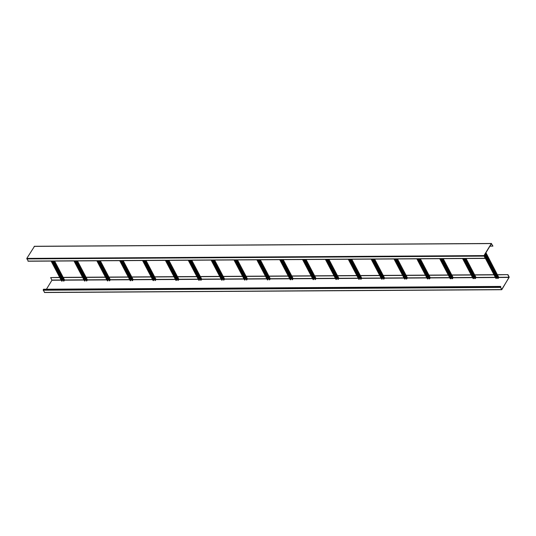 <?xml version="1.0" encoding="UTF-8"?>
<svg xmlns="http://www.w3.org/2000/svg" width="536" height="536" viewBox="0 0 536 536"><rect width="100%" height="100%" fill="white"/><g stroke="black" fill="none" stroke-linecap="round" stroke-linejoin="round"><path stroke-width="0.8" d="M497.569 274.847L507.914 274.626L509.2 277.079L501.837 289.614L500.41 286.894L500.785 286.599L500.497 287.263L501.642 289.447M507.82 274.787L509.1 277.434L501.75 289.447M59.757 277.541L50.652 277.594L51.938 280.241L46.444 289.219M50.652 277.594L59.677 277.38M44.676 292.428L43.235 290.224L43.537 289.232L500.698 286.425M507.914 274.626L497.488 274.693M493.978 274.713L474.635 274.834M471.124 274.854L451.774 274.975M448.264 274.995L428.914 275.115M425.403 275.135L406.06 275.256M402.549 275.276L383.2 275.397M379.689 275.417L360.339 275.538M356.829 275.558L337.486 275.678M333.975 275.698L314.625 275.819M311.115 275.839L291.765 275.96M288.254 275.98L268.911 276.1M265.4 276.12L246.051 276.241M242.54 276.261L223.19 276.382M219.68 276.402L200.337 276.522M196.826 276.543L177.476 276.656M173.965 276.683L154.616 276.797M151.105 276.824L131.762 276.938M128.251 276.965L108.902 277.079M105.391 277.105L86.041 277.219M82.531 277.246L63.188 277.36M494.065 274.868L474.715 274.988M471.204 275.008L451.855 275.129M448.344 275.149L428.994 275.27M425.49 275.29L406.141 275.41M402.63 275.43L383.28 275.551M379.769 275.571L360.42 275.692M356.916 275.712L337.566 275.832M334.055 275.852L314.706 275.973M311.195 275.993L291.845 276.114M288.341 276.134L268.891 276.254M265.481 276.275L246.037 276.395M242.62 276.415L223.177 276.536M219.767 276.556L200.317 276.677M196.906 276.697L177.463 276.817M174.046 276.837L154.603 276.958M151.192 276.978L131.742 277.099M128.332 277.119L108.888 277.239M105.471 277.259L86.028 277.38M82.618 277.4L63.168 277.521M34.445 246.379L26.813 258.399L28.241 261.119M489.897 246.218L492.906 246.044L491.324 243.572L483.975 255.592L485.107 258.292L485.69 257.843L485.201 258.131L484.062 255.759L491.412 243.746M492.812 246.205L491.525 243.753M484.959 257.675L485.603 257.675M484.953 254.305L497.649 278.499L498.889 277.621L485.938 252.69M496.537 277.507L497.127 277.507L496.249 277.956M485.415 258.285L495.934 278.439L496.396 278.506L485.69 257.843M484.269 255.417L485.455 257.675M485.609 257.97L496.396 278.506M484.35 255.29L485.596 257.675M464.243 258.54L474.796 278.64L476.075 277.574L466.072 258.526M473.677 277.648L474.273 277.648L473.389 278.097M462.622 258.546L473.228 278.646L473.61 278.519L463.124 258.546M462.983 258.546L473.536 278.646M441.383 258.68L451.935 278.78L453.215 277.715L443.212 258.667M450.823 277.789L451.413 277.789L450.528 278.238M439.768 258.687L450.374 278.787L450.756 278.66L440.264 258.687M440.123 258.687L450.675 278.787M418.522 258.821L429.075 278.921L430.354 277.856L420.351 258.808M427.963 277.929L428.552 277.929L427.674 278.378M416.908 258.828L427.514 278.928L427.896 278.8L417.41 258.828M417.269 258.828L427.822 278.928M395.668 258.962L406.221 279.062L407.501 277.996L397.498 258.948M405.698 278.063L404.814 278.512M394.047 258.968L404.653 279.068L405.035 278.941L394.55 258.968M394.409 258.968L404.961 279.068M372.808 259.102L383.662 279.196L384.64 278.137L374.637 259.089M382.248 278.211L382.838 278.211L381.954 278.653M371.193 259.109L381.8 279.209L382.181 279.082L371.689 259.109M371.548 259.109L382.101 279.209M349.948 259.243L360.808 279.336L361.78 278.278L351.777 259.23M359.388 278.351L359.978 278.345L359.1 278.794M348.333 259.25L358.939 279.35L359.321 279.223L348.836 259.25M348.695 259.25L359.247 279.35M327.094 259.384L337.948 279.477L338.926 278.419L328.923 259.37M336.528 278.492L337.124 278.486L336.24 278.934M325.473 259.39L336.079 279.49L336.461 279.363L325.975 259.39M325.834 259.39L336.387 279.49M304.234 259.525L315.088 279.618L316.066 278.559L306.063 259.511M313.674 278.633L314.264 278.626L313.379 279.075M302.619 259.531L313.225 279.631L313.607 279.504L303.115 259.531M302.974 259.531L313.526 279.631M281.373 259.659L292.234 279.759L293.205 278.7L283.202 259.652M290.814 278.774L291.41 278.767L290.525 279.216M279.759 259.672L290.365 279.772L290.747 279.645L280.261 259.672M280.12 259.672L290.673 279.765M258.52 259.799L269.374 279.899L270.352 278.841L260.349 259.793M267.953 278.914L268.549 278.908L267.665 279.356M256.898 259.813L267.504 279.913L267.886 279.785L257.401 259.806M257.26 259.813L267.812 279.906M235.659 259.94L246.513 280.04L247.491 278.981L237.488 259.933M245.099 279.055L245.689 279.048L244.805 279.497M234.044 259.953L244.65 280.053L245.032 279.926L234.54 259.947M234.4 259.953L244.952 280.047M212.799 260.081L223.659 280.181L224.631 279.122L214.628 260.074M222.239 279.196L222.835 279.189L221.951 279.638M211.184 260.094L221.79 280.194L222.172 280.067L211.686 260.087M211.546 260.094L222.098 280.187M189.945 260.221L200.799 280.321L201.777 279.263L191.774 260.215M199.379 279.336L199.975 279.33L199.09 279.779M188.324 260.235L198.93 280.335L199.312 280.207L188.826 260.228M188.685 260.228L199.238 280.328M167.085 260.362L177.939 280.462L178.917 279.403L168.914 260.355M176.525 279.477L177.115 279.47L176.23 279.919M165.47 260.375L176.076 280.475L176.458 280.348L165.966 260.369M165.825 260.369L176.377 280.469M144.224 260.503L155.085 280.603L156.056 279.544L146.053 260.496M153.665 279.618L154.261 279.611L153.376 280.06M142.609 260.516L153.216 280.616L153.597 280.489L143.112 260.509M142.971 260.509L153.524 280.609M121.371 260.643L132.225 280.743L133.203 279.685L123.2 260.637M130.804 279.759L131.4 279.752L130.516 280.201M119.749 260.657L130.208 280.683L130.663 280.75L120.252 260.65M120.111 260.65L130.663 280.75M98.51 260.784L109.364 280.884L110.342 279.825L100.339 260.771M107.95 279.899L108.54 279.893L107.656 280.341M96.895 260.798L107.347 280.824L107.803 280.891L97.391 260.791M97.251 260.791L107.803 280.891M75.65 260.925L86.51 281.025L87.482 279.966L77.479 260.911M85.09 280.04L85.686 280.033L84.802 280.482M74.035 260.938L84.487 280.965L84.949 281.031L74.538 260.932M74.397 260.932L84.949 281.031M52.796 261.065L63.65 281.166L64.628 280.107L54.625 261.052M62.23 280.181L62.826 280.174L61.942 280.623M51.175 261.079L61.633 281.105L62.089 281.172L51.677 261.072M51.536 261.072L62.089 281.172M500.41 286.894L43.248 289.701M500.396 287.417L43.235 290.224M501.542 289.594L44.381 292.401M509.106 277.239L498.855 277.3M495.351 277.32L476.002 277.44M472.491 277.46L453.141 277.581M449.63 277.601L430.281 277.722M426.777 277.742L407.427 277.862M403.916 277.882L384.567 278.003M381.056 278.023L361.706 278.144M358.202 278.164L338.853 278.285M335.342 278.305L315.992 278.425M312.481 278.445L293.132 278.566M289.628 278.586L270.178 278.707M266.767 278.727L247.324 278.847M243.907 278.867L224.463 278.988M221.053 279.008L201.603 279.122M198.193 279.149L178.749 279.263M175.332 279.29L155.889 279.403M152.479 279.43L133.029 279.544M129.618 279.564L110.175 279.685M106.758 279.705L87.314 279.825M83.904 279.846L64.454 279.966M61.044 279.986L51.938 280.047M509.1 277.434L498.942 277.494M495.452 277.514L476.082 277.635M472.591 277.655L453.228 277.775M449.738 277.795L430.368 277.916M426.877 277.936L407.507 278.057M405.698 278.07L405.102 278.07M404.017 278.077L384.654 278.197M381.163 278.218L361.793 278.338M358.303 278.358L338.933 278.479M335.442 278.499L316.079 278.62M312.589 278.64L293.219 278.76M289.728 278.78L270.358 278.901M266.868 278.921L247.505 279.042M244.014 279.062L224.644 279.182M221.154 279.202L201.784 279.323M198.293 279.343L178.93 279.464M175.44 279.484L156.07 279.598M152.579 279.625L133.209 279.738M129.719 279.765L110.356 279.879M106.865 279.906L87.495 280.02M84.005 280.047L64.635 280.161M61.144 280.187L51.938 280.241M27.946 261.099L485.107 258.292M26.8 258.921L483.961 256.114M26.813 258.399L483.975 255.592M34.163 246.386L491.324 243.572M484.108 255.685L485.154 257.675M485.449 258.238L496.088 278.506M484.524 255.009L496.39 277.615M484.651 254.801L496.571 277.507M485.113 254.037L497.957 278.492M485.368 253.622L498.333 278.311M485.864 252.818L498.889 277.621M484.075 255.732L485.1 257.675M462.675 258.546L473.228 278.646M463.446 258.546L473.529 277.755M463.68 258.54L473.71 277.648M464.545 258.54L475.097 278.633M465.02 258.533L475.472 278.452M465.931 258.526L476.028 277.762M439.822 258.687L450.374 278.787M440.585 258.68L450.669 277.896M440.82 258.68L450.85 277.789M441.684 258.674L452.237 278.774M442.16 258.674L452.618 278.593M443.071 258.667L453.168 277.903M416.961 258.828L427.514 278.928M417.725 258.821L427.815 278.037M417.966 258.821L427.996 277.929M418.83 258.814L429.383 278.914M419.299 258.814L429.758 278.727M420.217 258.808L430.314 278.043M394.101 258.968L404.653 279.068M394.871 258.962L404.955 278.177M395.106 258.962L405.136 278.07M395.97 258.955L406.523 279.055M396.446 258.955L406.898 278.867M397.357 258.948L407.454 278.184M371.247 259.109L381.8 279.209M372.011 259.102L382.094 278.318M372.245 259.102L382.275 278.211M373.11 259.096L383.662 279.196M373.585 259.096L384.044 279.008M374.497 259.089L384.593 278.325M348.387 259.25L358.939 279.35M349.15 259.243L359.241 278.459M349.392 259.243L359.422 278.351M350.256 259.236L360.808 279.336M350.725 259.236L361.184 279.149M351.643 259.23L361.74 278.459M325.526 259.39L336.079 279.49M326.297 259.384L336.38 278.599M326.531 259.384L336.561 278.492M327.396 259.377L337.948 279.477M327.871 259.377L338.323 279.29M328.782 259.37L338.879 278.599M302.673 259.531L313.225 279.631M303.436 259.525L313.52 278.74M303.671 259.525L313.701 278.626M304.535 259.518L315.088 279.618M305.011 259.518L315.47 279.43M305.922 259.511L316.019 278.74M279.812 259.672L290.365 279.772M280.576 259.665L290.666 278.881M280.817 259.665L290.847 278.767M281.681 259.659L292.234 279.759M282.15 259.659L292.609 279.571M283.068 259.652L293.165 278.881M256.952 259.813L267.504 279.913M257.722 259.806L267.806 279.022M257.957 259.806L267.987 278.908M258.821 259.799L269.374 279.899M259.297 259.799L269.749 279.712M260.208 259.793L270.305 279.022M234.098 259.953L244.65 280.053M234.862 259.947L244.945 279.162M235.096 259.947L245.126 279.048M235.961 259.94L246.513 280.04M236.436 259.94L246.895 279.852M237.348 259.933L247.444 279.162M211.238 260.094L221.79 280.194M212.001 260.087L222.092 279.303M212.243 260.087L222.273 279.189M213.107 260.081L223.659 280.181M213.576 260.081L224.035 279.993M214.494 260.074L224.591 279.303M188.377 260.235L198.93 280.335M189.148 260.228L199.231 279.444M189.382 260.228L199.412 279.33M190.246 260.221L200.799 280.321M190.722 260.221L201.174 280.134M191.633 260.215L201.73 279.444M165.524 260.375L176.076 280.475M166.287 260.369L176.371 279.584M166.522 260.369L176.552 279.47M167.386 260.362L177.939 280.462M167.862 260.362L178.32 280.274M168.773 260.355L178.87 279.584M142.663 260.516L153.216 280.616M143.427 260.509L153.517 279.725M143.668 260.509L153.698 279.611M144.532 260.503L155.085 280.603M145.001 260.503L155.46 280.415M145.919 260.496L156.016 279.725M119.803 260.657L130.355 280.75M120.573 260.65L130.657 279.859M120.808 260.65L130.838 279.752M121.672 260.643L132.225 280.743M122.148 260.637L132.6 280.556M123.059 260.637L133.156 279.866M96.949 260.798L107.501 280.891M97.713 260.791L107.796 280M97.947 260.791L107.977 279.893M98.818 260.784L109.364 280.884M99.287 260.777L109.746 280.697M100.199 260.777L110.295 280.006M74.089 260.938L84.641 281.031M74.852 260.932L84.943 280.14M75.094 260.932L85.124 280.033M75.958 260.925L86.51 281.025M76.427 260.918L86.886 280.837M77.345 260.918L87.442 280.147M51.228 261.079L61.781 281.172M51.999 261.072L62.082 280.281M52.233 261.072L62.263 280.174M53.098 261.065L63.65 281.166M53.573 261.059L64.025 280.978M54.484 261.059L64.581 280.288M501.696 289.715L44.535 292.522M28.1 261.22L485.261 258.412M34.304 246.285L491.465 243.478M484.048 255.793L485.033 257.675M485.382 258.339L495.934 278.439M462.561 258.546L473.08 278.579M439.701 258.687L450.22 278.72M416.847 258.828L427.36 278.861M393.987 258.968L404.506 279.001M371.126 259.109L381.645 279.142M348.273 259.25L358.785 279.283M325.412 259.39L335.931 279.424M302.552 259.531L313.071 279.564M279.698 259.672L290.211 279.705M256.838 259.813L267.357 279.839M233.977 259.953L244.496 279.98M211.124 260.094L221.636 280.12M188.263 260.235L198.782 280.261M165.403 260.375L175.922 280.402M142.549 260.516L153.061 280.542M119.689 260.657L130.208 280.683M96.828 260.798L107.347 280.824M73.975 260.938L84.487 280.965M51.114 261.079L61.633 281.105"/></g></svg>
